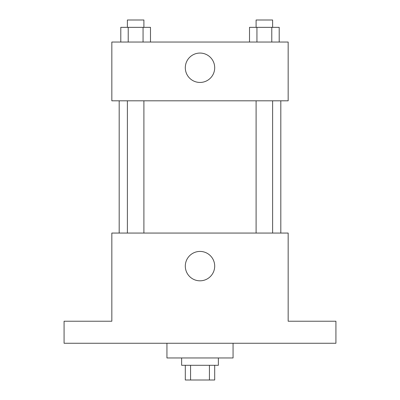 <?xml version="1.0" encoding="UTF-8"?>
<svg xmlns="http://www.w3.org/2000/svg" width="400" height="400" viewBox="0 0 400 400"><rect width="100%" height="100%" fill="white"/><g stroke="black" fill="none" stroke-linecap="round" stroke-linejoin="round"><path stroke-width="0.6" d="M209.425 365.305L209.425 380L185.305 380L185.305 365.305M209.425 380L214.695 380L214.695 365.305M218.365 357.96L218.365 365.305L181.635 365.305L181.635 357.96M190.575 365.305L190.575 380M166.94 343.265L166.94 357.96L233.06 357.96L233.06 343.265M335.92 343.265L64.08 343.265L64.08 321.225L111.835 321.225L111.835 233.06L288.165 233.06L288.165 321.225L335.92 321.225L335.92 343.265M214.695 266.12A14.695 14.695 0 0 1 192.655 278.85A14.695 14.695 0 0 1 192.655 253.395A14.695 14.695 0 0 1 214.695 266.12M280.815 100.815L280.815 233.06M256.1 233.06L256.1 100.815M143.9 100.815L143.9 233.06M288.165 100.815L111.835 100.815L111.835 42.04L288.165 42.04L288.165 100.815M214.695 67.755A14.695 14.695 0 0 1 192.655 80.48A14.695 14.695 0 0 1 192.655 55.03A14.695 14.695 0 0 1 214.695 67.755M279.205 42.04L279.205 27.345L249.515 27.345L249.515 42.04M271.78 27.345L271.78 42.04M256.935 27.345L256.935 42.04M256.1 27.345L256.1 20L272.615 20L272.615 27.345M150.485 42.04L150.485 27.345L120.795 27.345L120.795 42.04M143.065 27.345L143.065 42.04M128.22 27.345L128.22 42.04M127.385 27.345L127.385 20L143.9 20L143.9 27.345M119.185 100.815L119.185 233.06M272.615 233.06L272.615 100.815M127.385 100.815L127.385 233.06"/></g></svg>
